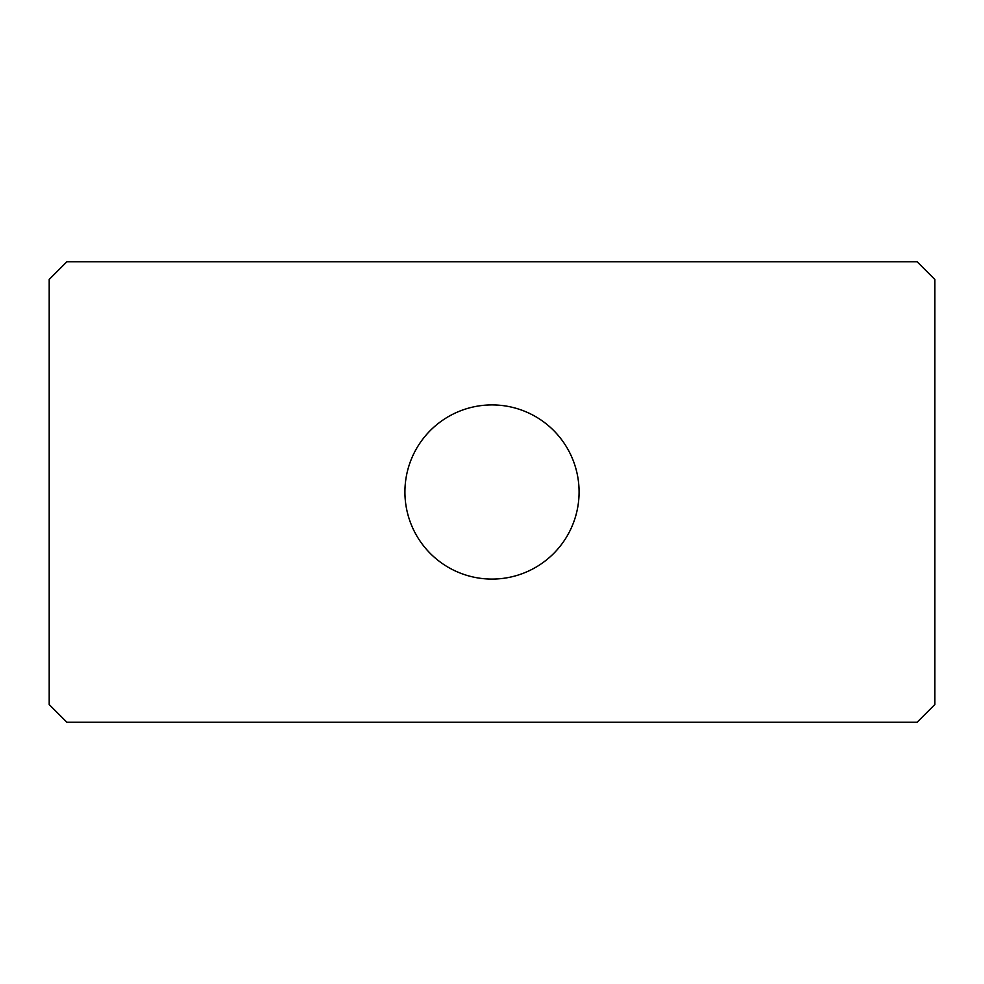 <?xml version="1.0" encoding="UTF-8"?>
<svg xmlns="http://www.w3.org/2000/svg" width="984" height="984" viewBox="0 0 984 984"><rect width="100%" height="100%" fill="white"/><g stroke="black" fill="none" stroke-linecap="round" stroke-linejoin="round"><path stroke-width="1.48" d="M404.916 492A87.084 87.084 0 0 1 492 404.916A87.084 87.084 0 0 1 579.084 492A87.084 87.084 0 0 1 492 579.084A87.084 87.084 0 0 1 404.916 492M934.8 704.544L917.088 722.256L66.912 722.256L49.2 704.544L49.2 279.456L66.912 261.744L917.088 261.744L934.8 279.456L934.8 704.544"/></g></svg>
